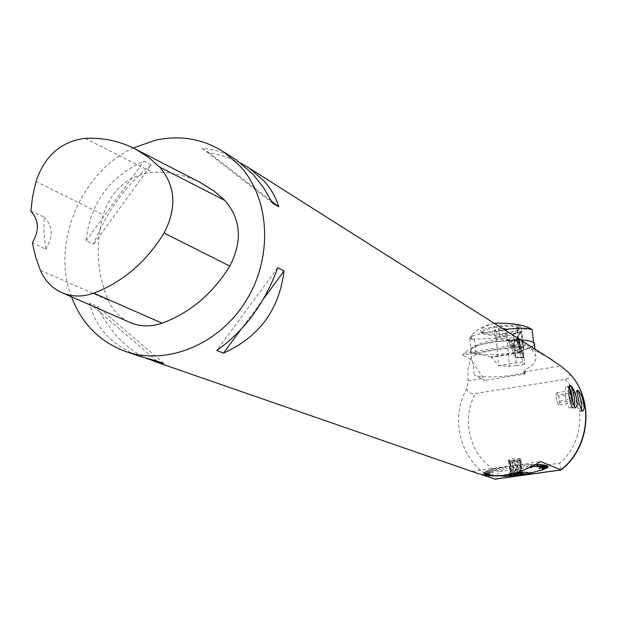 <?xml version="1.0" encoding="UTF-8"?>
<svg xmlns="http://www.w3.org/2000/svg" width="617" height="617" viewBox="0 0 617 617"><rect width="100%" height="100%" fill="white"/><g stroke="black" fill="none" stroke-linecap="round" stroke-linejoin="round"><path stroke-width="0.46" stroke-dasharray="3.08 2.31" d="M517.185 472.499L512.789 473.008C507.444 473.794 504.444 474.604 503.788 475.429M516.414 460.213L520.979 458.817C516.259 458.161 512.048 458.624 508.346 460.205C509.249 460.76 511.933 460.76 516.414 460.213M516.56 461.547C512.079 462.094 509.395 462.094 508.493 461.547C512.195 459.974 516.406 459.511 521.126 460.159L516.56 461.547L510.444 461.948L508.678 461.261L513.043 460.159L519.19 459.758L520.925 460.452L516.552 461.547L517.717 472.206L515.557 471.596L514.47 461.686M509.28 461.493L510.359 471.434L510.922 471.643L509.843 461.717M510.444 461.948L511.601 472.614L510.922 471.643M512.526 461.809L513.606 471.727L511.601 472.614M513.606 471.727L515.557 471.596M518.041 461.177L519.128 471.095L517.717 472.206M519.128 471.095L520.524 470.756L519.437 460.83M520.925 460.452L522.105 471.141L520.524 470.756M520.339 460.22L521.434 470.162L522.105 471.141M521.434 470.162L520.879 469.953L519.784 459.997M519.19 459.758L520.37 470.478L520.879 469.953M517.1 459.896L518.187 469.869L520.37 470.478M518.187 469.869L516.236 470L515.141 460.027M513.043 460.159L514.216 470.887L516.236 470M511.555 460.537L512.642 470.501L514.216 470.887M512.642 470.501L511.246 470.84L510.166 460.884M508.678 461.261L509.835 471.959L511.246 470.84M510.359 471.434L509.835 471.959M514.208 470.941L522.352 470.91C518.604 472.445 514.362 472.907 509.619 472.298L514.208 470.941M510.344 474.427L509.812 474.126L514.416 472.83C518.72 472.306 521.419 472.275 522.514 472.738L522.105 473.216M233.241 157.998C223.107 152.006 212.78 148.813 202.26 148.435L208.955 152.592L225.66 156.749L240.815 163.135M509.04 340.206L516.028 350.926L521.828 346.893L515.704 346.299L513.776 345.127L463.969 353.356C476.879 342.528 492.204 338.224 509.943 340.453L507.506 339.612C509.364 339.219 512.681 339.828 517.439 341.44L525.638 344.726L532.456 349.099L548.274 357.521M463.969 353.356L462.704 355.045L515.704 346.299M569.183 373.208C571.103 376.331 569.699 378.398 564.971 379.424L475.53 393.469C470.054 393.847 467.177 392.181 466.899 388.471L468.025 380.82L468.041 369.259L470.455 359.256L462.704 355.045M481.746 474.62L472.213 471.311L475.483 472.715M71.479 296.831C50.91 243.738 80.75 172.212 133.257 147.987M151.042 165.078L143.969 161.076C109.41 176.77 90.113 203.363 86.072 240.854L93.576 244.216C106.548 211.569 125.698 185.193 151.042 165.078L93.576 244.216M147.178 358.755C126.508 349.353 109.795 331.823 97.054 306.155L89.519 303.255C95.373 327.588 111.739 345.158 138.609 355.947M128.305 321.681C119.251 317.053 112.533 309.873 108.168 300.117C96.892 273.285 95.234 244.864 103.186 214.855C111.8 189.38 128.189 175.205 152.36 172.328C169.313 171.634 185.277 175.027 200.278 182.509M30.85 211.238L44.154 217.061L43.992 233.319L45.758 249.26L32.369 242.728M45.758 249.26C53.378 236.797 52.846 226.061 44.154 217.061M86.072 240.854L143.969 161.076M202.26 148.435L272.56 203.086M208.955 152.592L271.673 201.327M277.758 267.662L216.729 350.518M263.698 298.566L240.638 329.856M156.679 360.984L89.519 303.255M163.837 363.475L97.054 306.155M547.611 466.228L542.158 468.11M547.094 466.267L547.742 466.182M538.942 468.665L546.785 465.766M546.338 465.827L546.917 465.719M538.911 468.573L546.292 465.804M540.438 467.385L545.467 465.372M545.073 465.434L540.376 467.408M544.996 465.411L545.598 465.318M538.973 467.108L543.67 465.048M543.33 465.11L538.888 467.146M543.23 465.095L543.793 464.994M537.137 466.899L541.41 464.809M541.14 464.863L537.029 466.946M541.016 464.856L541.541 464.748M534.954 466.753L538.741 464.655M538.541 464.709L534.831 466.822M538.402 464.701L538.872 464.586M530.821 467.732L535.695 464.601M535.571 464.632L532.618 464.532L529.556 466.784L532.101 464.647L529.556 466.784M530.813 467.694L535.409 464.632M529.733 466.776L532.618 464.532M526.748 466.868L528.977 464.632L526.556 466.868M523.586 467.023L525.121 464.825L523.393 467.03M520.301 467.246L520.902 465.118L520.1 467.262M517.007 465.457L516.923 468.519L517.007 465.457L520.902 465.118M516.992 465.55L516.714 468.534L516.784 465.573M513.575 467.894L512.688 465.912L513.375 467.917M510.244 468.303L508.824 466.39L510.043 468.326M507.012 468.758L504.876 466.946L506.819 468.781M503.919 469.252L500.927 467.586L503.742 469.282M497.587 468.203L502.647 470.524L497.587 468.203L500.927 467.586M497.958 468.241L502.477 470.555L497.788 468.272M498.382 470.331L494.364 468.874L498.235 470.362M496.022 470.894L491.363 469.606L495.891 470.933M493.986 471.465L488.911 470.301L493.878 471.504M492.304 472.036L486.898 470.995L492.219 472.074M485.417 471.643L493.639 473.038L485.417 471.643L486.898 470.995M486.034 471.612L493.577 473.069L485.965 471.643M490.106 473.123L484.33 472.29L490.06 473.154M489.597 473.655L483.736 472.931L489.613 473.625M489.551 474.118L483.674 473.47L489.543 474.087M489.883 474.512L484.106 473.979L489.913 474.535M485.039 474.427L493.291 474.951L484.144 474.003M485.648 474.342L493.345 474.974L485.71 474.365M491.772 475.19L486.52 474.828L491.857 475.206M493.291 475.437L488.294 475.113L493.399 475.452M496.245 475.537L493.384 475.483M496.631 475.429L501.667 475.908L496.793 475.429M502.531 475.769L499.87 475.406L502.708 475.761M505.454 475.676L503.349 475.298L505.639 475.668M508.531 475.522L507.012 475.113L508.724 475.506M511.724 475.298L511.007 474.828L511.925 475.283M514.671 474.596L515.133 475.213L514.686 474.512L510.915 474.928M514.686 474.512L515.334 475.19L514.886 474.488M518.257 474.674L518.581 474.103L518.457 474.65M521.496 474.28L522.429 473.632L521.689 474.257M524.651 473.841L526.185 473.108L524.843 473.81M527.674 473.362L529.964 472.506L527.851 473.332M533.528 471.966L529.101 473.27L533.528 471.966L530.25 472.56M533.181 471.928L529.263 473.239L533.343 471.897M533.15 472.313L536.458 471.257L533.304 472.283M535.502 471.727L539.258 470.594L535.649 471.727M537.569 471.164L542.104 469.953M541.587 469.961L537.692 471.164M541.703 469.923L542.227 469.923M539.312 470.64L544.194 469.275M543.662 469.29L539.405 470.601M543.754 469.252L544.325 469.236M538.217 470.786L545.852 468.596M545.305 468.627L545.976 468.565M538.178 470.663L545.374 468.596M541.672 469.552L547.032 467.948M546.485 467.987L541.718 469.522M546.539 467.956L547.163 467.91M542.258 469.043L547.734 467.331M547.194 467.377L542.281 469.013M547.217 467.347L547.857 467.293M542.428 468.573L547.927 466.753M548.058 466.714L542.428 468.542M504.876 466.946L508.624 466.413M501.112 467.555L504.683 466.976M494.364 468.874L497.418 468.234M491.494 469.568L494.209 468.912M489.026 470.27L491.363 469.606M486.99 470.964L488.911 470.301M484.33 472.29L485.348 471.673M483.751 472.907L484.291 472.321M483.674 473.47L483.736 472.931M484.106 473.979L483.689 473.494M486.443 474.805L485.093 474.45M488.294 475.113L486.52 474.828M490.577 475.337L488.402 475.129M493.238 475.483L490.7 475.345M499.554 475.514L496.407 475.537M503.102 475.406L499.724 475.506M506.842 475.213L503.279 475.398M510.714 474.943L507.027 475.198M518.635 474.18L514.863 474.581M522.568 473.702L518.835 474.157M526.401 473.17L522.761 473.679M530.072 472.591L526.586 473.146M536.721 471.311L533.697 471.936M539.597 470.64L536.875 471.28M528.977 464.632L532.44 464.532M525.121 464.825L528.784 464.64M521.11 465.102L524.92 464.84M512.897 465.889L516.807 465.48M508.824 466.39L512.688 465.912M547.125 466.29L542.173 468.102M577.257 390.237L577.072 390.214C575.854 390.692 575.522 393.739 576.085 399.346C577.157 406.657 578.584 410.729 580.35 411.554L581.407 409.673M581.507 408.994L581.607 406.148L578.715 392.019M561.254 469.861L559.704 463.174L498.389 471.82C497.58 476.093 496.492 478.545 495.127 479.17M513.776 345.127L509.943 340.453M525.638 344.726L516.028 350.926M519.583 348.613L515.997 351.034L519.583 348.613M525.561 344.749L521.828 346.893M519.614 348.659L516.028 351.081L519.614 348.659M470.455 359.256L471.303 359.025C467.061 352.801 517.193 344.571 531.553 349.245L532.456 349.099M525.391 372.575L523.98 373.362L523.748 371.287L525.059 369.591L525.391 372.575C508.963 377.103 480.219 378.437 474.234 374.889L484.831 380.396L472.938 362.595L474.234 374.889M523.98 373.362L525.059 373.987L484.831 380.396M523.748 371.287L525.059 373.987M569.568 386.049C568.581 387.106 568.35 390.145 568.866 395.15C569.961 402.569 571.411 406.703 573.232 407.544L574.219 406.14M569.877 385.247L569.799 385.247C568.473 385.764 568.103 389.026 568.697 395.05C569.853 402.94 571.404 407.328 573.332 408.223L574.427 406.541M565.542 395.659C564.987 389.998 565.342 386.921 566.607 386.435L567.108 386.612C569.969 388.155 572.723 406.048 570.363 407.829L569.923 408.045C568.095 407.205 566.63 403.078 565.542 395.659M524.118 371.858L560.791 366.004M468.025 380.82L483.844 378.29M472.213 471.311L540.723 461.593M472.938 362.595L471.342 359.109M531.553 349.245L535.787 355.816C536.574 361.323 532.995 365.912 525.059 369.591M558.501 405.053L556.75 401.382L555.971 395.173L556.95 392.667L558.701 396.338L559.472 402.515L558.501 405.053L571.704 403.04L572.491 400.896M570.193 390.754L569.198 393.137L569.985 399.361L556.75 401.382M569.198 393.137L555.971 395.173M570.139 390.63L556.95 392.667M570.972 394.448L558.701 396.338M572.399 400.541L559.472 402.515M569.985 399.361L571.704 403.04M569.823 388.749C568.766 388.81 568.45 391.109 568.882 395.651C569.869 401.983 571.072 405.03 572.491 404.775L573.062 402.963M518.966 353.248L520.663 351.867L518.858 349.099L516.807 350.518L520.625 348.003L518.82 349.291L520.625 352.06L518.959 353.256L521.411 353.14L522.514 350.973M518.858 349.099L517.054 350.387L518.82 349.291M517.054 350.387L518.858 353.155M517.077 350.294L518.882 353.055M520.625 352.06L522.499 350.965L520.663 351.867M522.422 350.772L520.625 348.003M522.406 350.865L520.601 348.096M516.082 350.98L521.581 347.41L516.082 350.98M534.461 344.139C534.044 346.206 530.188 348.273 522.9 350.333C504.367 355.724 471.38 356.271 470.47 351.096C470.331 347.757 477.882 344.695 493.13 341.895L520.517 339.944M518.828 341.718L520.185 353.896L522.769 361.786L524.651 364.261L523.895 357.089L518.511 340.453L518.403 337.9L520.625 332.686L517.378 330.265L521.612 329.139L523.933 349.854L519.815 352.23L519.9 352.77L491.626 357.397L498.567 365.704L509.503 366.344L506.758 335.957L510.159 335.077L513.444 335.71L515.642 357.251L523.895 357.089M524.651 364.261L516.475 365.58L513.444 335.71L513.02 334.283L510.159 335.077M520.625 332.686L513.02 334.283L508.508 341.232L515.642 357.251M506.758 335.957L496.199 338.286L498.629 365.727M472.036 339.242L496.199 338.286M472.298 339.042L471.45 338.71L471.064 337.746L472.175 335.108C475.707 330.11 482.263 326.378 491.818 323.902L494.456 323.439M496.099 323.177C511.385 323.408 519.63 324.689 520.825 327.002C522.344 326.57 484.013 334.931 481.183 332.416C478.885 329.964 482.432 327.126 491.818 323.902M532.139 329.609L521.612 329.139M516.475 365.58L509.503 366.344M491.626 357.397L490.993 356.95L519.815 352.23M474.419 339.265L475.931 353.556L490.993 356.95M503.063 338.586L497.094 338.903L495.32 337.823L499.554 336.427L505.562 336.111L507.297 337.198L503.063 338.586L502.215 330.82L506.441 329.416L504.698 328.306L498.698 328.614L494.479 330.033L496.245 331.128L502.215 330.82M505.562 336.111L504.698 328.306M499.554 336.427L498.698 328.614M507.297 337.198L506.441 329.416M497.094 338.903L496.245 331.128M495.32 337.823L494.479 330.033M505.693 333.01C514.509 331.398 518.92 329.555 518.936 327.488C518.249 322.359 479.309 327.01 482.008 331.884C484.777 334.422 492.667 334.8 505.693 333.01M495.235 327.411C486.427 329.054 482.054 330.889 482.124 332.918L482.687 333.596C486.79 335.525 494.502 335.671 505.809 334.044C513.267 332.71 517.655 331.128 518.966 329.285L519.051 328.522C516.36 325.977 508.416 325.606 495.235 327.411M520.185 353.896L519.9 352.77M522.769 361.786L498.567 365.704M475.931 353.556L471.133 351.027C466.437 343.191 532.702 335.339 533.728 343.646C534.145 345.651 530.882 347.718 523.933 349.854M472.051 339.373L469.807 337.939C472.599 334.946 484.006 332.139 504.035 329.501M513.444 347.633L512.735 347.479L511.848 345.065L511.539 342.011L512.048 340.63L513.29 342.936L513.699 346.384L513.444 347.633L513.444 343.638L512.249 340.692L511.539 342.011L511.848 345.065L512.735 347.479L513.444 347.633M516.437 340.677L523.933 357.49L521.134 331.352L516.259 338.934L516.437 340.677L508.524 341.247L513.421 333.666L515.881 357.775L508.524 341.247L518.411 338.887M521.658 347.61C522.237 343.468 521.596 340.26 519.73 337.969L519.414 338.209C518.82 342.25 519.452 345.466 521.303 347.857L521.658 347.61C522.237 343.468 521.596 340.26 519.73 337.969L519.414 338.209C518.82 342.25 519.452 345.466 521.303 347.857L521.658 347.61M517.023 337.73C515.241 341.687 521.589 350.865 523.471 356.649C524.211 353.641 522.244 337.669 521.072 331.398L513.421 333.666L521.589 332.578M523.933 357.49L515.874 357.767L523.725 357.228M521.072 331.398L518.033 336.157M466.899 388.471C448.528 420.347 461.763 464.933 494.78 479.139M85.123 138.355L152.36 172.328M40.39 270.369L108.168 300.117M35.979 181.46L103.186 214.855M498.389 471.82C470.74 458.662 460.02 420.794 475.53 393.469M564.971 379.424C586.744 401.374 584.345 442.52 559.704 463.174M517.439 341.44L521.458 347.602M517.57 330.488L518.403 337.9M517.948 338.556C517.362 342.512 517.979 345.651 519.799 347.988C520.879 344.702 520.362 341.479 518.257 338.324L518.257 338.324C520.362 341.479 520.879 344.702 519.799 347.988C517.979 345.651 517.362 342.512 517.948 338.556M517.609 338.741L517.763 338.571C520 341.602 520.493 344.702 519.252 347.88L517.547 343.638L517.609 338.741L517.547 343.638L519.252 347.88C520.493 344.702 520 341.602 517.763 338.571L517.609 338.741M516.005 347.217L516.005 343.214L514.609 340.206L514.108 341.625L514.362 344.379L515.126 346.769L516.005 347.217L515.126 346.769L514.239 343.654L514.239 340.669L514.609 340.206L515.241 340.823L516.128 343.939L516.005 347.217M524.064 356.672L515.881 357.76M508.516 341.216L516.259 338.934M508.346 460.205L508.493 461.547M520.979 458.817L521.126 460.159M510.12 471.581L509.611 472.19M521.365 470.108L522.26 470.81M522.56 472.792L522.352 470.91M509.819 474.18L509.619 472.298M509.812 474.126L509.472 474.866M522.514 472.738L523.069 473.486M153.949 361.261L149.823 359.834M127.734 352.176L123.022 350.541M60.204 291.895L63.705 293.43M499.284 475.877L490.407 475.321M582.849 411.177L580.35 411.554M569.784 385.941L566.607 386.435M573.232 407.544L569.923 408.045M575.831 407.845L573.332 408.223M507.506 339.612L515.257 351.513M581.214 410.498L581.391 409.642M569.815 388.679L567.108 386.612M572.491 404.775L570.363 407.829M470.47 351.096L471.303 359.025M535.032 349.137L535.787 355.816M482.008 331.884L482.124 332.918M518.936 327.488L519.051 328.522M517.378 330.265L518.28 338.347M518.511 340.491L519.876 352.677M518.966 329.285L520.833 327.01M482.687 333.596L481.183 332.416M472.175 335.108L469.792 337.923M469.807 338.378L471.133 351.027M533.605 342.558L533.728 343.646M519.799 347.988L515.758 347.394L513.19 347.811L515.758 347.394L519.799 347.988M518.257 338.324L514.609 340.206L512.048 340.63L514.609 340.206L518.257 338.324M513.421 333.666L521.134 331.352"/><path stroke-width="0.93" d="M514.37 473.594C518.997 473.023 521.897 472.992 523.069 473.486C524.558 474.604 509.087 476.293 509.426 474.974L514.37 473.594M503.788 475.429L506.326 476.324L527.088 474.057C530.651 472.36 527.35 471.843 517.185 472.499M522.105 473.216L510.344 474.427M133.257 147.987L155.947 140.059C180.704 134.868 203.394 138.902 224.017 152.16L239.797 165.757C270.385 198.836 273.277 258.245 245.288 302.052C217.539 346.029 164.13 366.49 123.022 350.541C98.481 340.607 81.305 322.699 71.479 296.831M240.815 163.135L249.044 168.009L264.207 181.105C270.979 188.717 275.853 197.309 278.822 206.888L272.56 203.086L263.343 187.298L252.53 173.763L236.673 160.173L233.241 157.998M548.274 357.521L560.791 366.004L568.751 372.722C594.472 398.466 590.831 446.924 561.169 469.938L561.254 469.861M495.127 479.17L481.746 474.62M153.949 361.261L475.483 472.715C495.312 479.386 517.061 475.676 540.723 461.593L561.169 469.93M223.485 353.125L216.729 350.518C244.602 330.727 264.94 303.109 277.758 267.662L284.036 270.963C279.277 309.695 259.094 337.083 223.485 353.125L240.638 329.856M127.734 352.176L138.609 355.947L156.679 360.984L163.837 363.475L147.178 358.755M577.311 404.328L575.831 407.845C574.134 406.904 572.53 402.523 571.026 394.695C569.591 388.803 569.26 385.64 570.031 385.209C573.833 387.954 576.263 394.325 577.311 404.328M584.145 408.238L582.849 411.177C581.291 410.313 579.803 406.248 578.384 398.991C577.049 393.507 576.741 390.561 577.466 390.152C581.052 392.867 583.273 398.891 584.145 408.238M200.278 182.509L213.814 190.861L224.974 200.494C241.054 219.313 242.666 241.17 229.794 266.081C212.703 293.684 190.152 312.711 162.132 323.169C150.193 327.249 138.918 326.755 128.305 321.681L63.705 293.43M85.123 138.355C103.078 137.468 119.922 141.085 135.655 149.206L148.335 157.173L159.78 167.138C175.621 185.933 177.048 207.898 164.06 233.049C146.198 262.001 122.768 282.038 93.784 293.16C81.899 297.348 70.708 296.931 60.204 291.895C51.25 287.314 44.648 280.141 40.39 270.369L35.593 256.888L32.369 242.728C39.442 230.611 38.933 220.115 30.85 211.238L32.639 196.283L35.979 181.46C44.733 155.8 61.114 141.44 85.123 138.355M271.673 201.327L278.822 206.888M284.036 270.963L263.698 298.566M546.785 465.766L547.742 466.182L542.181 468.133L547.765 466.213L548.058 466.714L542.428 468.573L548.058 466.714L547.857 467.293L542.258 469.043L547.834 467.324L547.163 467.91L539.867 470.57M546.971 465.742L538.942 468.665M545.467 465.372L546.917 465.719L538.957 468.704M545.675 465.334L540.453 467.424L545.598 465.318L543.901 465.01L538.988 467.162L543.793 464.994L541.664 464.755L537.152 466.961L541.541 464.748L539.011 464.593L534.831 466.822L538.872 464.586L535.98 464.516L530.821 467.732M535.811 464.516L530.844 467.825M581.407 409.673L581.507 408.994M578.715 392.019L577.257 390.237M569.183 373.208L568.751 372.722M574.219 406.14C575.692 401.289 572.291 385.324 569.907 385.918L569.568 386.049M574.427 406.541C575.854 401.251 572.383 384.962 569.877 385.247M572.491 400.896L571.851 394.317L570.193 390.754M571.851 394.317L570.972 394.448M573.062 402.963L571.034 390.306L569.823 388.749M520.517 339.944C528.877 340.337 533.504 341.54 534.399 343.569L534.461 344.139M494.456 323.439L496.099 323.177C512.588 322.961 524.357 324.943 531.422 329.123L532.139 329.609M504.035 329.501C519.028 327.928 528.268 327.882 531.746 329.362M518.033 336.157L517.023 337.73M494.78 479.139L560.814 469.923C590.677 446.793 594.233 397.919 568.427 372.406M159.78 167.138L224.974 200.494M164.06 233.049L229.794 266.081M93.784 293.16L162.132 323.169M552.122 359.958L249.044 168.009M236.673 160.173L224.017 152.16M135.655 149.206L201.466 183.126M527.088 474.057L543.492 469.522M506.326 476.324L499.284 475.877M561.038 469.969L495.065 479.178M581.391 409.642L581.839 403.387L578.245 391.178M534.399 343.569L535.032 349.137M532.124 329.493L533.605 342.558"/></g></svg>
